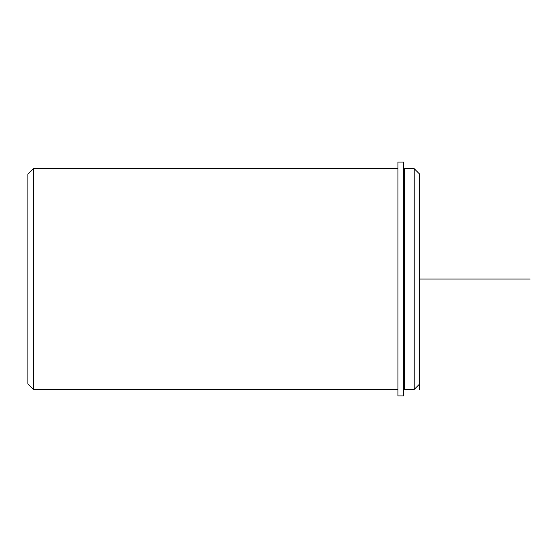 <?xml version="1.0" encoding="UTF-8"?>
<svg xmlns="http://www.w3.org/2000/svg" width="558" height="558" viewBox="0 0 558 558"><rect width="100%" height="100%" fill="white"/><g stroke="black" fill="none" stroke-linecap="round" stroke-linejoin="round"><path stroke-width="0.84" d="M404.55 226.15L404.55 168.69L414.21 168.69L414.21 389.442L404.55 389.442L404.55 226.15M419.728 389.442L419.728 174.208L414.21 168.69M397.931 389.442L33.417 389.442L33.417 168.69L397.931 168.69M33.417 389.442L27.9 383.918L27.9 174.208L33.417 168.69M397.931 162.071L397.931 395.929L403.448 395.929L403.448 162.071L397.931 162.071M419.728 279.063L530.1 279.063M404.55 385.578L403.448 385.578M404.55 172.555L403.448 172.555M419.728 383.918L414.21 389.442"/></g></svg>
